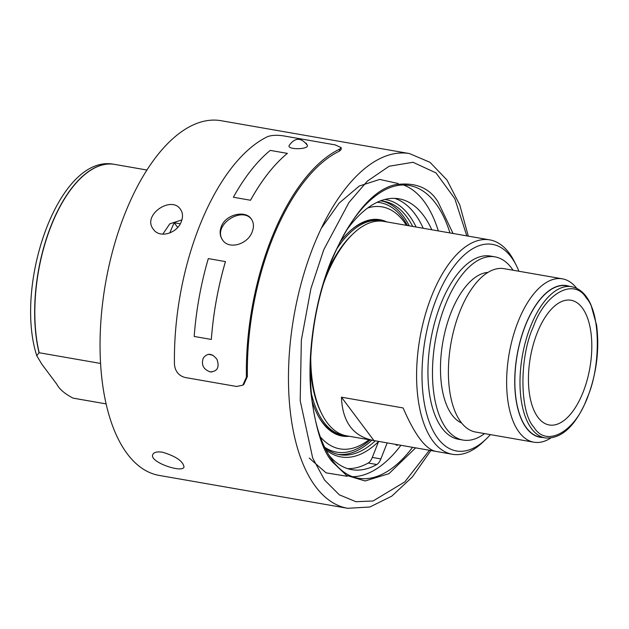 <?xml version="1.0" encoding="UTF-8"?>
<svg xmlns="http://www.w3.org/2000/svg" width="629" height="629" viewBox="0 0 629 629"><rect width="100%" height="100%" fill="white"/><g stroke="black" fill="none" stroke-linecap="round" stroke-linejoin="round"><path stroke-width="0.94" d="M518.901 271.248A104.854 50.037 99.9 0 0 516.378 265.595A104.854 50.037 99.9 0 0 436.911 297.486A104.854 50.037 99.9 0 0 428.695 420.431A104.854 50.037 99.9 0 0 486.107 439.081L483.127 441.935A108.817 51.924 -80.1 0 1 452.353 454.272A108.817 51.924 -80.1 0 1 432.068 294.993A108.817 51.924 -80.1 0 1 489.755 239.877L411.083 226.157M550.666 438.106A82.918 39.564 -80.1 0 1 533.879 442.203A82.918 39.564 -80.1 0 1 518.422 320.837A82.918 39.564 -80.1 0 1 562.381 278.836A82.918 39.564 -80.1 0 1 576.785 288.381M569.182 286.266A76.982 36.734 99.9 0 0 517.085 355.102A76.982 36.734 99.9 0 0 542.796 437.509M533.879 442.203L475.65 432.044A82.918 39.564 -80.1 0 1 468.283 429.127A82.918 39.564 -80.1 0 1 452.51 335.548A82.918 39.564 -80.1 0 1 504.151 268.677L562.381 278.836M571.604 286.69L566.462 285.794A76.762 36.631 99.9 0 0 525.765 324.674A76.762 36.631 99.9 0 0 540.075 437.037L545.217 437.933C561.406 439.081 575.236 426.336 586.7 399.682C596.449 374.813 599.744 349.944 596.583 325.091L590.906 304.68C586.22 294.341 579.781 288.349 571.604 286.69A76.762 36.631 99.9 0 0 530.907 325.57A76.762 36.631 99.9 0 0 531.56 428.679A76.762 36.631 99.9 0 0 545.217 437.933M586.259 297.926C574.073 277.358 545.162 293.138 533.329 326.821C519.192 357.414 519.546 412.294 533.99 427.295C546.176 447.864 575.087 432.092 586.92 398.409C601.057 367.808 600.695 312.928 586.259 297.926M582.808 392.913A63.309 30.208 -80.1 0 1 549.243 424.976A63.309 30.208 -80.1 0 1 530.365 357.421A63.309 30.208 -80.1 0 1 571.006 300.245A63.309 30.208 -80.1 0 1 582.808 392.913M463.023 440.064L458.502 439.27A92.99 44.368 -80.1 0 1 441.165 303.162A92.99 44.368 -80.1 0 1 490.463 256.066L494.992 256.86A92.99 44.368 99.9 0 0 445.694 303.956A92.99 44.368 99.9 0 0 463.023 440.064A92.99 44.368 99.9 0 0 484.542 433.593M486.107 439.081A104.854 50.037 99.9 0 0 490.4 434.615M435.119 451.26L373.941 440.583L341.453 397.19L403.118 407.946C414.653 434.67 425.487 449.13 435.598 451.339M489.755 239.877A108.817 51.924 -80.1 0 1 514.53 261.9L516.378 265.595M341.453 397.19C342.42 422.067 353.246 436.526 373.941 440.583L346.5 435.803A108.817 51.924 -80.1 0 1 321.726 413.78A108.817 51.924 -80.1 0 1 310.75 355.872M323.196 284.505A108.817 51.924 -80.1 0 1 326.215 276.524A108.817 51.924 -80.1 0 1 353.136 233.744A108.817 51.924 -80.1 0 1 383.91 221.408L410.839 226.11M321.726 413.78L320.806 411.932A106.836 50.98 -80.1 0 1 310.356 367.383M326.726 273.536A106.836 50.98 -80.1 0 1 351.642 235.167L353.136 233.744M344.802 435.441A108.817 51.924 -80.1 0 1 343.08 435.205A108.817 51.924 -80.1 0 1 311.261 393.141M336.303 249.619A108.817 51.924 -80.1 0 1 380.482 220.81A108.817 51.924 -80.1 0 1 382.18 221.172M380.482 220.81L378.768 220.512A108.817 51.924 99.9 0 0 351.155 230.017M318.596 416.61A108.817 51.924 99.9 0 0 322.04 421.823A108.817 51.924 99.9 0 0 341.366 434.906L343.08 435.205M312.118 401.239A109.816 52.396 99.9 0 0 318.879 417.098A109.816 52.396 99.9 0 0 322.63 422.853A109.816 52.396 99.9 0 0 349.244 436.282M386.654 221.888A109.816 52.396 99.9 0 0 351.58 229.648A109.816 52.396 99.9 0 0 339.849 242.291M369.074 439.742A122.812 58.599 -80.1 0 1 320.224 436.77M367.737 207.971A122.812 58.599 -80.1 0 1 406.476 225.347M407.49 225.52A126.618 60.415 99.9 0 0 377.117 202.31M324.509 447.133A126.618 60.415 99.9 0 0 370.088 439.915M409.275 225.835A128.599 61.359 99.9 0 0 382.157 201.076M337.97 454.342A128.599 61.359 99.9 0 0 371.865 440.229M412.695 226.432A128.599 61.359 99.9 0 0 383.879 201.319A128.599 61.359 99.9 0 0 380.348 200.926M324.729 447.604A128.599 61.359 99.9 0 0 339.676 454.696A128.599 61.359 99.9 0 0 375.293 440.819M321.34 228.217L339.18 203.065L359.324 186.011L379.719 179.422L398.165 183.526M347.09 476.271L326.081 472.843L309.232 458.061M416.123 227.03A130.58 62.302 99.9 0 0 384.791 199.495M325.736 449.633A130.58 62.302 99.9 0 0 378.532 441.597L372.313 457.425L380.875 458.918L387.181 442.895M307.29 145.22C309.515 149.568 287.06 149.993 289.12 145.566C294.985 137.334 301.039 137.224 307.29 145.22M203.277 358.074C207.523 352.68 212.099 353.128 217.013 359.411C219.631 367.391 217.359 371.542 210.188 371.865C203.371 369.396 201.068 364.804 203.277 358.074M423.223 228.272A137.46 65.589 99.9 0 0 394.666 198.363M347.515 468.605A137.46 65.589 99.9 0 0 368.217 463.03A11.574 5.519 99.9 0 0 372.313 457.425M431.785 229.766A137.46 65.589 99.9 0 0 398.998 198.811A137.46 65.589 99.9 0 0 346.013 231.032M328.519 454.649A137.46 65.589 99.9 0 0 351.745 469.651A137.46 65.589 99.9 0 0 376.779 464.524A11.574 5.519 99.9 0 0 380.875 458.918M395.586 444.365A5.936 2.831 99.9 0 0 396.757 445.238A5.936 2.831 99.9 0 0 398.149 444.805M106.12 403.897L73.035 398.118C64.724 393.762 59.315 389.131 56.822 384.225L41.899 364.277L36.765 355.739L39.045 352.72L100.577 363.444M438.319 230.906A148.578 70.896 99.9 0 0 403.393 184.981M352.499 476.68A148.578 70.896 99.9 0 0 400.909 445.293M146.927 170.027L114.635 164.389A118.708 56.641 99.9 0 0 113.88 164.271A118.708 56.641 99.9 0 0 51.193 225.795A118.708 56.641 99.9 0 0 39.21 352.743M73.208 398.157A118.708 56.641 99.9 0 0 73.837 398.267L106.128 403.904M251.631 219.442C241.74 205.667 211.761 225.654 222.941 240.49M211.328 339.448L194.196 336.46A182.056 86.873 -80.1 0 1 208.309 258.59L225.457 261.593A182.017 86.849 99.9 0 0 211.344 339.44L211.328 339.448A182.056 86.873 -80.1 0 1 225.441 261.585M233.383 197.239L250.523 200.258L233.383 197.239A182.056 86.873 99.9 0 1 270.25 150.394L287.374 153.382A182.056 86.873 99.9 0 0 250.515 200.226M177.677 227.399L174.194 222.745L180.256 223.798M221.322 226.526C225.74 214.253 245.507 209.858 251.293 218.955C253.809 222.595 254.092 226.912 252.158 231.904C247.818 244.288 229.042 250.028 222.58 240.019C219.836 236.064 219.419 231.574 221.322 226.526M306.111 143.137L306.976 144.544M208.49 354.308L212.909 355.243M211.887 371.998L209.528 371.715M287.382 153.413L287.374 153.382A182.017 86.849 99.9 0 0 250.523 200.258M169.799 232.974A148.381 70.802 -80.1 0 1 174.194 222.745M181.907 219.898L169.791 223.838L162.769 234.169M246.411 377.172A182.017 86.849 -80.1 0 1 339.605 149.159L341.193 147.634L335.257 144.906L283.876 135.943C277.295 134.897 271.885 135.117 267.663 136.611A182.017 86.849 -80.1 0 0 174.469 364.616C175.271 371.503 178.833 375.804 185.146 377.502L236.528 386.465L242.833 385.184L243.816 384.476L247.401 376.464L246.411 377.172L242.833 385.184M341.193 147.634L341.107 149.553L339.511 151.094A180.036 85.906 99.9 0 0 247.401 376.464M181.317 221.605C177.284 233.28 159.64 238.745 153.468 229.381C141.674 215.354 171.182 195.187 180.397 209.229C182.842 212.688 183.149 216.816 181.317 221.605M409.51 153.578L221.101 120.705A180.036 85.906 99.9 0 0 105.523 283.302A180.036 85.906 99.9 0 0 159.208 475.422L347.625 508.295A180.036 85.906 -80.1 0 1 293.94 316.167A180.036 85.906 -80.1 0 1 409.51 153.578L430.008 162.321L446.928 179.933L459.76 204.944L468.298 236.134M162.597 452.227C176.034 456.324 183.173 461.277 184.014 467.08L183.959 467.198C182.119 473.212 148.68 461.922 152.823 454.476C153.956 452.188 157.211 451.433 162.597 452.227M461.686 423.058A76.982 36.734 -80.1 0 1 451.425 311.614A76.982 36.734 -80.1 0 1 487.97 272.404M513.044 270.226A92.99 44.368 99.9 0 0 494.992 256.86M376.779 464.524L368.217 463.03M113.794 164.255A118.7 56.641 99.9 0 0 113.707 164.24A118.7 56.641 99.9 0 0 51.02 225.772A118.7 56.641 99.9 0 0 39.045 352.72M412.561 447.321A148.578 70.896 -80.1 0 1 358.168 478.205C348.875 476.578 340.533 471.011 333.15 461.497C317.826 440.614 310.223 409.298 310.349 367.533C311.709 317.582 323.015 273.08 344.283 234.019C351.745 220.897 359.78 210.228 368.382 201.995C382.534 188.755 396.152 183.243 409.243 185.461A148.578 70.896 -80.1 0 1 449.963 232.934M453.029 233.469L438.028 201.909C429.355 187.646 415.061 181.915 395.138 184.714C372.911 189.84 351.69 214.961 331.467 260.068C313.399 303.988 307.447 357.618 310.954 393.07C315.443 428.475 322.724 451.567 332.804 462.354L346.548 475.398L365.119 480.965L388.966 473.661L415.627 447.856M429.403 450.262L404.809 481.893L373.076 500.983L355.92 501.706L339.314 494.819L324.533 480.013L312.707 458.101L300.198 400.689L301.354 340.147L310.907 288.656L323.746 249.744L349.009 202.412L367.312 181.152L389.154 166.237L412.994 162.274L435.999 172.896L454.783 198.615L466.804 235.875M339.605 149.159L339.511 151.094M435.362 451.3L452.353 454.272M113.88 164.271L113.707 164.24C58.859 153.956 13.736 284.198 36.765 355.739M347.625 508.295L369.876 507.005L391.757 496.171L412.302 476.979L430.896 450.521"/></g></svg>
